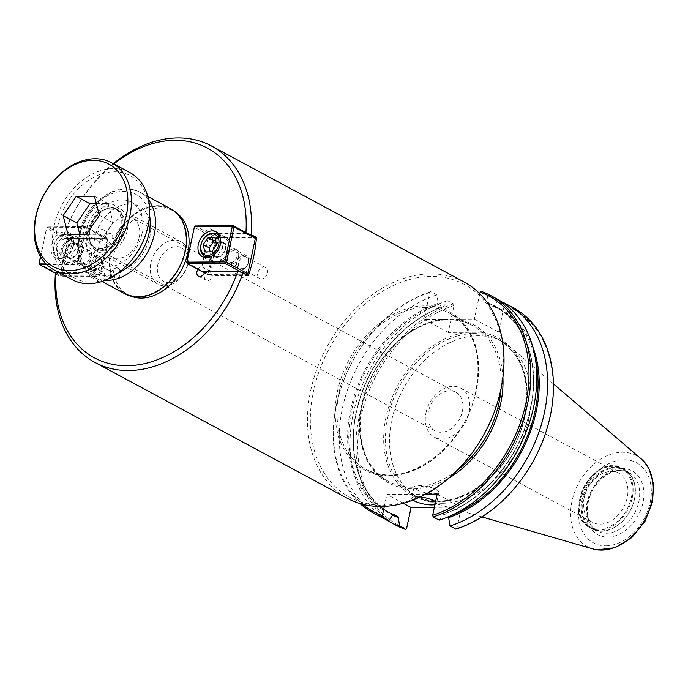 <?xml version="1.0" encoding="UTF-8"?>
<svg xmlns="http://www.w3.org/2000/svg" width="688" height="688" viewBox="0 0 688 688"><rect width="100%" height="100%" fill="white"/><g stroke="black" fill="none" stroke-linecap="round" stroke-linejoin="round"><path stroke-width="0.52" stroke-dasharray="3.44 2.58" d="M68.809 238.667L63.485 235.803L64.182 234.556L97.18 234.341L104.791 238.435A5.065 3.707 118.3 0 1 111.112 233.954A5.065 3.707 118.3 0 1 112.368 239.295A5.065 3.707 118.3 0 1 107.689 243.208L101.635 271.7A5.065 3.707 118.3 0 1 103.019 272.035A5.065 3.707 118.3 0 1 103.879 278.253A5.065 3.707 118.3 0 1 98.212 280.962A5.065 3.707 118.3 0 1 96.69 276.524L60.716 276.757A122.911 89.879 118.3 0 1 68.809 238.667L104.791 238.435M110.673 274.005A6.226 4.558 -61.7 0 0 112.54 279.457A6.226 4.558 -61.7 0 0 120.314 273.936A6.226 4.558 -61.7 0 0 118.448 268.483A6.226 4.558 -61.7 0 0 110.673 274.005M80.229 257.613A6.226 4.558 -61.7 0 0 82.096 263.065A6.226 4.558 -61.7 0 0 89.87 257.553A6.226 4.558 -61.7 0 0 88.004 252.092A6.226 4.558 -61.7 0 0 80.229 257.613M97.18 234.341A5.065 3.707 118.3 0 1 103.501 229.852A5.065 3.707 118.3 0 1 104.757 235.201A5.065 3.707 118.3 0 1 100.078 239.114L94.024 267.598A5.065 3.707 118.3 0 1 95.408 267.933A5.065 3.707 118.3 0 1 96.268 274.151A5.065 3.707 118.3 0 1 90.601 276.86A5.065 3.707 118.3 0 1 89.079 272.422L96.69 276.524M94.024 267.598L101.635 271.7M100.078 239.114L107.689 243.208M55.384 273.884L60.716 276.757M89.079 272.422L59.091 272.62M197.92 269.404A5.065 3.707 118.3 0 1 201.885 266.901L207.939 238.418A5.065 3.707 118.3 0 1 206.555 238.082A5.065 3.707 118.3 0 1 205.695 231.865A5.065 3.707 118.3 0 1 211.362 229.156A5.065 3.707 118.3 0 1 212.884 233.593L245.874 233.378A119.11 87.101 -61.7 0 0 245.934 232.544M113.873 163.959A119.11 87.101 -61.7 0 0 64.182 234.556M245.874 233.378L248.686 234.023M113.322 163.658A122.911 89.879 -61.7 0 0 63.485 235.803M176.102 212.618A47.644 34.839 -61.7 0 0 173.565 211.053A47.644 34.839 -61.7 0 0 160.562 207.922A47.644 34.839 -61.7 0 0 116.59 244.722A47.644 34.839 -61.7 0 0 128.398 294.963A47.644 34.839 -61.7 0 0 131.098 296.218M267.4 272.99A6.226 4.558 -61.7 0 0 265.525 267.529A6.226 4.558 -61.7 0 0 257.751 273.05A6.226 4.558 -61.7 0 0 259.625 278.502A6.226 4.558 -61.7 0 0 267.4 272.99M236.956 256.598A6.226 4.558 118.3 0 1 229.181 262.119A6.226 4.558 118.3 0 1 227.315 256.658A6.226 4.558 118.3 0 1 235.09 251.146A6.226 4.558 118.3 0 1 236.956 256.598M212.884 233.593L220.487 237.687L254.758 237.472M207.939 238.418L215.55 242.511A5.065 3.707 118.3 0 1 214.166 242.176A5.065 3.707 118.3 0 1 213.306 235.958A5.065 3.707 118.3 0 1 218.973 233.249A5.065 3.707 118.3 0 1 220.487 237.687M201.885 266.901L209.496 271.003L215.55 242.511M204.783 271.674L212.394 275.776A5.065 3.707 118.3 0 1 206.073 280.257A5.065 3.707 118.3 0 1 204.818 274.916A5.065 3.707 118.3 0 1 209.496 271.003M248.377 275.535L212.394 275.776M94.798 237.721A35.484 25.946 -61.7 0 0 105.427 268.784A35.484 25.946 -61.7 0 0 149.709 237.36A35.484 25.946 -61.7 0 0 139.071 206.297A35.484 25.946 -61.7 0 0 94.798 237.721M139.234 237.429A21.947 16.048 -61.7 0 0 132.655 218.216A21.947 16.048 -61.7 0 0 108.119 229.93A21.947 16.048 -61.7 0 0 111.843 256.865A21.947 16.048 -61.7 0 0 139.234 237.429M142.098 233.266A35.484 25.946 118.3 0 1 97.825 264.682A35.484 25.946 118.3 0 1 87.187 233.619A35.484 25.946 118.3 0 1 131.46 202.203A35.484 25.946 118.3 0 1 142.098 233.266M462.388 411.398A21.947 16.048 -61.7 0 0 455.809 392.177A21.947 16.048 -61.7 0 0 428.418 411.622A21.947 16.048 -61.7 0 0 434.997 430.834A21.947 16.048 -61.7 0 0 462.388 411.398M382.648 505.207A120.882 88.399 -61.7 0 0 500.503 390.208A120.882 88.399 -61.7 0 0 431.273 276.421A120.882 88.399 -61.7 0 0 313.418 391.42A120.882 88.399 -61.7 0 0 382.648 505.207M464.004 281.934A122.911 89.879 -61.7 0 0 430.464 273.85A122.911 89.879 -61.7 0 0 317.022 368.777A122.911 89.879 -61.7 0 0 347.483 498.387M138.357 296.451A47.644 34.839 -61.7 0 0 182.329 259.66A47.644 34.839 -61.7 0 0 170.521 209.419A47.644 34.839 -61.7 0 0 157.518 206.288A47.644 34.839 -61.7 0 0 113.546 243.079A47.644 34.839 -61.7 0 0 125.354 293.32A47.644 34.839 -61.7 0 0 138.357 296.451M170.822 208.86A48.28 35.303 -61.7 0 0 157.647 205.686A48.28 35.303 -61.7 0 0 113.09 242.976A48.28 35.303 -61.7 0 0 125.053 293.879M434.119 493.76A12.668 3.208 -168 0 0 438.91 492.298A12.668 3.208 -168 0 0 432.27 487.904A12.668 3.208 -168 0 0 418.897 485.565A12.668 3.208 -168 0 0 414.116 487.027A12.668 3.208 -168 0 0 420.755 491.421A12.668 3.208 -168 0 0 434.119 493.76M413.006 500.056A12.668 3.208 12 0 1 411.751 498.181A12.668 3.208 12 0 1 416.532 496.719A12.668 3.208 12 0 1 420.248 496.934M435.547 501.784A12.668 3.208 12 0 1 436.536 503.453A12.668 3.208 12 0 1 434.954 504.571M448.284 332.424L424.083 319.395L429.802 292.503L430.826 291.669L436.863 294.92L438.394 304.423L442.788 306.788L443.579 306.513L447.621 300.716L453.504 303.881L454.003 305.532L448.284 332.424L467.522 332.295A89.784 65.652 -61.7 0 1 479.355 332.227L467.522 332.295A89.784 65.652 -61.7 0 0 385.056 422.191A89.784 65.652 -61.7 0 0 439.365 501.827A89.784 65.652 -61.7 0 0 524.918 416.464A89.784 65.652 -61.7 0 0 479.355 332.227L498.585 332.098L504.304 305.205L503.805 303.554L497.923 300.389L493.881 306.186L493.09 306.461L488.695 304.096L487.164 294.593L481.127 291.342M498.585 332.098L474.385 319.069L424.083 319.395M479.768 293.733L474.385 319.069M532.77 346.761A116.263 85.011 -61.7 0 0 493.881 306.186L493.09 306.461A115.627 84.547 -61.7 0 1 500.425 309.815L493.158 306.487M393.046 514.581A115.627 84.547 -61.7 0 1 390.81 513.437A115.627 84.547 -61.7 0 1 357.356 406.986A115.627 84.547 -61.7 0 1 442.788 306.788L443.579 306.513A116.263 85.011 -61.7 0 0 357.278 408.319A116.263 85.011 -61.7 0 0 392.659 515.123M403.271 503.289L386.871 494.457L425.623 494.208M384.343 506.377L386.871 494.457M455.86 529.132L456.884 528.298L461.381 507.159L434.369 507.331M461.381 507.159L437.172 494.13M439.211 520.171L443.261 514.366L444.052 514.099L448.447 516.464L448.972 517.445M488.162 303.116A116.263 85.011 -61.7 0 1 530.525 408.319A116.263 85.011 -61.7 0 1 443.261 514.366L444.052 514.099A115.627 84.547 -61.7 0 0 529.485 413.892A115.627 84.547 -61.7 0 0 496.031 307.45A115.627 84.547 -61.7 0 0 488.695 304.096M454.003 305.532A122.275 89.414 -61.7 0 0 360.822 417.53A122.275 89.414 -61.7 0 0 406.582 528.625M453.504 303.881A123.548 90.343 -61.7 0 0 360.65 410.452A123.548 90.343 -61.7 0 0 396.116 525.288M513.248 307.725A123.548 90.343 -61.7 0 0 503.805 303.554M456.884 528.298A122.275 89.414 -61.7 0 0 550.065 416.3A122.275 89.414 -61.7 0 0 504.304 305.205M447.621 300.716A123.548 90.343 -61.7 0 0 355.851 403.34A123.548 90.343 -61.7 0 0 384.988 518.976M501.844 301.903A123.548 90.343 -61.7 0 0 497.923 300.389M436.863 294.92A123.548 90.343 -61.7 0 0 344.009 401.491A123.548 90.343 -61.7 0 0 379.475 516.327M496.598 298.755A123.548 90.343 -61.7 0 0 487.164 294.593M430.826 291.669A123.548 90.343 -61.7 0 0 341.102 387.688A123.548 90.343 -61.7 0 0 360.039 503.556M429.802 292.503A122.275 89.414 -61.7 0 0 340.569 389.623A122.275 89.414 -61.7 0 0 362.413 504.218M425.984 412.791A27.838 20.356 118.3 0 1 460.728 388.135A27.838 20.356 118.3 0 1 469.07 412.516A27.838 20.356 118.3 0 1 434.334 437.164A27.838 20.356 118.3 0 1 425.984 412.791M584.138 497.931A27.838 20.356 -61.7 0 0 592.48 522.304A27.838 20.356 -61.7 0 0 623.603 507.443A27.838 20.356 -61.7 0 0 618.873 473.275A27.838 20.356 -61.7 0 0 584.138 497.931M615.149 467.212A33.832 24.742 -61.7 0 0 583.923 493.339A33.832 24.742 -61.7 0 0 592.308 529.012A33.832 24.742 -61.7 0 0 601.536 531.239A33.832 24.742 -61.7 0 0 632.762 505.112A33.832 24.742 -61.7 0 0 624.377 469.44A33.832 24.742 -61.7 0 0 615.149 467.212M615.399 468.012A33.196 24.278 -61.7 0 0 584.757 493.657A33.196 24.278 -61.7 0 0 592.987 528.659A33.196 24.278 -61.7 0 0 602.043 530.844A33.196 24.278 -61.7 0 0 632.685 505.207A33.196 24.278 -61.7 0 0 624.455 470.196A33.196 24.278 -61.7 0 0 615.399 468.012M641.336 459.008A51.686 37.797 -61.7 0 0 622.33 452.248A51.686 37.797 -61.7 0 0 573.345 495.962A51.686 37.797 -61.7 0 0 592.936 548.912M442.47 503.281A88.52 64.732 -61.7 0 0 521.59 441.318A88.52 64.732 -61.7 0 0 510.634 347.328A88.52 64.732 -61.7 0 0 502.24 341.575A88.52 64.732 -61.7 0 0 478.083 335.753A88.52 64.732 -61.7 0 0 396.383 404.123A88.52 64.732 -61.7 0 0 418.321 497.458A88.52 64.732 -61.7 0 0 427.747 501.294A88.52 64.732 -61.7 0 0 442.47 503.281M248.299 262.661A6.338 4.635 -61.7 0 0 242.047 257.518A6.338 4.635 -61.7 0 0 239.837 267.899A6.338 4.635 -61.7 0 0 248.299 262.661M248.514 262.248A7.602 5.556 118.3 0 1 239.028 268.982A7.602 5.556 118.3 0 1 236.749 262.326A7.602 5.556 118.3 0 1 246.235 255.592A7.602 5.556 118.3 0 1 248.514 262.248M224.924 249.546A7.602 5.556 -61.7 0 0 222.645 242.89A7.602 5.556 -61.7 0 0 213.16 249.624A7.602 5.556 -61.7 0 0 215.439 256.28A7.602 5.556 -61.7 0 0 224.924 249.546M211.775 251.842L217.864 255.119L211.07 255.162L210.21 251.851M204.981 251.885L211.07 255.162M216.703 244.618L222.792 247.904L217.864 255.119M214.837 237.446L220.925 240.731L222.792 247.904M215.697 240.757L220.925 240.731M211.723 256.28A12.668 9.262 -61.7 0 0 220.478 245.014A12.668 9.262 -61.7 0 0 220.607 239.785M209.238 249.649A12.668 9.262 118.3 0 1 225.045 238.426A12.668 9.262 118.3 0 1 228.846 249.52A12.668 9.262 118.3 0 1 213.039 260.743A12.668 9.262 118.3 0 1 209.238 249.649M186.689 262.558L208 274.03L208.731 275.226L209.745 274.435L208 274.03L215.516 238.659L194.214 227.186L195.444 225.982L216.754 237.455L215.516 238.659L217.262 239.063L216.754 237.455L254.603 237.214L255.325 238.401M255.11 238.822L217.262 239.063L209.745 274.435L247.594 274.194L255.11 238.822M241.72 272.371L246.579 274.976L208.731 275.226L204.396 272.895M238.504 256.59A8.239 6.02 -61.7 0 0 236.036 249.374A8.239 6.02 -61.7 0 0 226.825 253.777A8.239 6.02 -61.7 0 0 228.227 263.882A8.239 6.02 -61.7 0 0 238.504 256.59M225.415 249.538A8.239 6.02 -61.7 0 0 222.946 242.331A8.239 6.02 -61.7 0 0 213.736 246.725A8.239 6.02 -61.7 0 0 215.138 256.83A8.239 6.02 -61.7 0 0 225.415 249.538M208.06 249.649A14.19 10.38 -61.7 0 0 212.317 262.076A14.19 10.38 -61.7 0 0 230.024 249.512A14.19 10.38 -61.7 0 0 225.767 237.085A14.19 10.38 -61.7 0 0 208.06 249.649M91.409 263.676A6.338 4.635 -61.7 0 0 97.662 268.819A6.338 4.635 -61.7 0 0 99.872 258.439A6.338 4.635 -61.7 0 0 91.409 263.676M89.672 263.272A7.602 5.556 118.3 0 1 99.158 256.538A7.602 5.556 118.3 0 1 101.437 263.194A7.602 5.556 118.3 0 1 91.951 269.928A7.602 5.556 118.3 0 1 89.672 263.272M66.074 250.57A7.602 5.556 -61.7 0 0 68.361 257.226A7.602 5.556 -61.7 0 0 77.847 250.492A7.602 5.556 -61.7 0 0 75.568 243.836A7.602 5.556 -61.7 0 0 66.074 250.57M67.751 238.401L69.626 245.573L64.698 252.788L57.904 252.831L56.038 245.659L60.957 238.444L67.751 238.401L73.84 241.677L75.714 248.85L70.787 256.065L63.993 256.108L62.126 248.936L67.046 241.72L73.84 241.677M60.957 238.444L67.046 241.72M56.038 245.659L62.126 248.936M57.904 252.831L63.993 256.108M64.698 252.788L70.787 256.065M69.626 245.573L75.714 248.85M71.655 245.564A11.404 8.342 118.3 0 1 56.433 254.99A11.404 8.342 118.3 0 1 60.406 236.302A11.404 8.342 118.3 0 1 71.655 245.564M73.392 245.96A12.668 9.262 -61.7 0 0 69.6 234.866A12.668 9.262 -61.7 0 0 53.784 246.089A12.668 9.262 -61.7 0 0 57.586 257.183A12.668 9.262 -61.7 0 0 73.392 245.96M81.769 250.466A12.668 9.262 118.3 0 1 65.953 261.689A12.668 9.262 118.3 0 1 62.152 250.595A12.668 9.262 118.3 0 1 77.968 239.381A12.668 9.262 118.3 0 1 81.769 250.466M46.827 264.665L77.598 264.467L77.09 262.859L78.836 263.255L77.598 264.467L98.909 275.94L100.138 274.727L98.909 275.94L61.06 276.18L62.075 275.389L60.329 274.985L61.06 276.18L55.711 273.308M86.353 227.883L84.607 227.487L85.622 226.696L86.353 227.883L107.663 239.355L106.932 238.168L107.663 239.355L100.138 274.727L78.836 263.255L86.353 227.883M62.075 275.389L99.923 275.148L107.44 239.777L69.591 240.017L69.084 238.409L67.854 239.613L69.591 240.017L62.075 275.389M39.018 263.513L60.329 274.985L67.854 239.613L46.543 228.141L47.773 226.937L46.543 228.141L40.497 256.598M69.084 238.409L106.932 238.168L85.622 226.696L47.773 226.937L69.084 238.409M40.592 256.762L46.758 227.728L84.607 227.487L77.09 262.859L45.245 263.065M78.681 257.622A8.239 6.02 -61.7 0 0 81.15 264.837A8.239 6.02 -61.7 0 0 90.352 260.434A8.239 6.02 -61.7 0 0 88.958 250.329A8.239 6.02 -61.7 0 0 78.681 257.622M73.203 245.22A14.19 10.38 118.3 0 1 55.496 257.785A14.19 10.38 118.3 0 1 51.239 245.358A14.19 10.38 118.3 0 1 68.946 232.793A14.19 10.38 118.3 0 1 73.203 245.22M65.584 250.578A8.239 6.02 -61.7 0 0 68.06 257.785A8.239 6.02 -61.7 0 0 77.262 253.39A8.239 6.02 -61.7 0 0 75.869 243.285A8.239 6.02 -61.7 0 0 65.584 250.578M82.947 250.466A14.19 10.38 -61.7 0 0 78.69 238.039A14.19 10.38 -61.7 0 0 60.983 250.604A14.19 10.38 -61.7 0 0 65.231 263.031A14.19 10.38 -61.7 0 0 82.947 250.466M96.363 203.665L108.119 203.588L113.107 222.74L99.949 242.004L81.812 242.124L79.877 234.668M94.419 196.209L108.119 203.588M68.112 234.746L81.812 242.124M86.258 234.625L99.949 242.004M99.407 215.361L113.107 222.74M168.758 282.691A19.066 13.949 -61.7 0 0 187.351 264.545A19.066 13.949 -61.7 0 0 176.429 246.596A19.066 13.949 -61.7 0 0 157.836 264.742A19.066 13.949 -61.7 0 0 168.758 282.691M164.699 285.847A24.14 17.647 -61.7 0 0 186.973 267.202A24.14 17.647 -61.7 0 0 180.996 241.755A24.14 17.647 -61.7 0 0 174.408 240.164A24.14 17.647 -61.7 0 0 152.125 258.808A24.14 17.647 -61.7 0 0 158.111 284.256A24.14 17.647 -61.7 0 0 164.699 285.847M103.811 253.072A24.14 17.647 -61.7 0 0 126.093 234.427A24.14 17.647 -61.7 0 0 120.108 208.971A24.14 17.647 -61.7 0 0 113.52 207.389A24.14 17.647 -61.7 0 0 108.033 208.352A24.14 17.647 -61.7 0 0 90.059 241.746A24.14 17.647 -61.7 0 0 97.223 251.481A24.14 17.647 -61.7 0 0 103.811 253.072M90.85 282.106A58.291 42.622 -61.7 0 0 147.679 226.662A58.291 42.622 -61.7 0 0 114.303 171.794A58.291 42.622 -61.7 0 0 57.474 227.246A58.291 42.622 -61.7 0 0 90.85 282.106M129.886 172.576A60.819 44.479 -61.7 0 0 113.288 168.577A60.819 44.479 -61.7 0 0 57.147 215.55A60.819 44.479 -61.7 0 0 72.223 279.689M425.528 307.467A88.511 64.724 -61.7 0 0 343.828 375.829A88.511 64.724 -61.7 0 0 365.767 469.156A88.511 64.724 -61.7 0 0 389.924 474.978A88.511 64.724 -61.7 0 0 476.216 390.784A88.511 64.724 -61.7 0 0 449.677 313.289A88.511 64.724 -61.7 0 0 425.528 307.467M388.901 475.769A89.775 65.644 118.3 0 1 337.49 391.266A89.775 65.644 118.3 0 1 425.021 305.859A89.775 65.644 118.3 0 1 476.431 390.363A89.775 65.644 118.3 0 1 388.901 475.769M500.993 388.875A88.511 64.724 -61.7 0 0 472.432 325.544A88.511 64.724 -61.7 0 0 448.284 319.722A88.511 64.724 -61.7 0 0 366.592 388.084A88.511 64.724 -61.7 0 0 388.522 481.411A88.511 64.724 -61.7 0 0 412.68 487.233A88.511 64.724 -61.7 0 0 457.124 470.377M148.548 199.752A48.28 35.303 -61.7 0 0 139.81 192.167A48.28 35.303 -61.7 0 0 126.635 188.985A48.28 35.303 -61.7 0 0 82.07 226.275A48.28 35.303 -61.7 0 0 94.041 277.178A48.28 35.303 -61.7 0 0 105.187 280.3M149.571 215.215A44.479 32.525 -61.7 0 0 113.185 193.242A44.479 32.525 -61.7 0 0 79.283 239.854A44.479 32.525 -61.7 0 0 105.694 275.527A44.479 32.525 -61.7 0 0 118.654 272.637M502.911 377.48A89.775 65.644 -61.7 0 0 455.069 319.198M443.407 319.266A89.775 65.644 -61.7 0 0 359.514 428.744A89.775 65.644 -61.7 0 0 448.662 478.246M448.447 516.464A115.627 84.547 -61.7 0 0 451.732 515.278M535.513 359.661A115.627 84.547 -61.7 0 0 500.425 309.815L496.031 307.45C528.023 323.773 541.92 370.832 528.16 417.633C516.215 461.811 480.912 502.025 443.64 514.056M438.394 304.423A115.627 84.547 -61.7 0 0 352.961 404.621A115.627 84.547 -61.7 0 0 386.415 511.064A115.627 84.547 -61.7 0 0 393.622 514.375M437.86 303.442A116.263 85.011 -61.7 0 0 350.596 409.489A116.263 85.011 -61.7 0 0 392.96 514.693M474.006 333.56A88.52 64.732 -61.7 0 0 392.306 401.93A88.52 64.732 -61.7 0 0 414.245 495.265A88.52 64.732 -61.7 0 0 438.402 501.088A88.52 64.732 -61.7 0 0 524.703 416.876A88.52 64.732 -61.7 0 0 498.164 339.382A88.52 64.732 -61.7 0 0 474.006 333.56M598.999 529.21A33.196 24.278 -61.7 0 0 631.369 497.622A33.196 24.278 -61.7 0 0 612.354 466.378A33.196 24.278 -61.7 0 0 579.984 497.957A33.196 24.278 -61.7 0 0 598.999 529.21M632.238 497.828A33.832 24.742 -61.7 0 0 622.098 468.21A33.832 24.742 -61.7 0 0 612.862 465.982A33.832 24.742 -61.7 0 0 581.635 492.109A33.832 24.742 -61.7 0 0 590.02 527.782A33.832 24.742 -61.7 0 0 599.257 530.009A33.832 24.742 -61.7 0 0 632.238 497.828M619.819 470.394A33.196 24.278 -61.7 0 0 589.177 496.039A33.196 24.278 -61.7 0 0 597.408 531.041A33.196 24.278 -61.7 0 0 606.463 533.226A33.196 24.278 -61.7 0 0 638.834 501.647A33.196 24.278 -61.7 0 0 628.884 472.579A33.196 24.278 -61.7 0 0 619.819 470.394M607.676 537.07A36.223 26.488 -61.7 0 0 642.996 502.61A36.223 26.488 -61.7 0 0 622.244 468.511A36.223 26.488 -61.7 0 0 586.933 502.971A36.223 26.488 -61.7 0 0 607.676 537.07M605.818 545.825A45.477 33.256 -61.7 0 0 650.16 502.558A45.477 33.256 -61.7 0 0 624.111 459.756A45.477 33.256 -61.7 0 0 579.769 503.014A45.477 33.256 -61.7 0 0 605.818 545.825M102.331 250.415A22.377 16.366 -61.7 0 0 124.15 229.13A22.377 16.366 -61.7 0 0 111.336 208.068A22.377 16.366 -61.7 0 0 106.244 208.963A22.377 16.366 -61.7 0 0 89.586 239.914A22.377 16.366 -61.7 0 0 102.331 250.415M123.642 228.923A22.205 16.237 -61.7 0 0 116.977 209.479A22.205 16.237 -61.7 0 0 110.923 208.025A22.205 16.237 -61.7 0 0 90.42 225.174A22.205 16.237 -61.7 0 0 95.924 248.592A22.205 16.237 -61.7 0 0 101.987 250.054A22.205 16.237 -61.7 0 0 123.642 228.923M99.631 248.781A22.205 16.237 -61.7 0 0 121.286 227.659A22.205 16.237 -61.7 0 0 114.629 208.215A22.205 16.237 -61.7 0 0 108.566 206.753A22.205 16.237 -61.7 0 0 88.073 223.91A22.205 16.237 -61.7 0 0 93.577 247.327A22.205 16.237 -61.7 0 0 99.631 248.781M121.724 226.825A24.742 18.094 -61.7 0 0 107.552 203.536A24.742 18.094 -61.7 0 0 83.429 227.074A24.742 18.094 -61.7 0 0 97.601 250.363A24.742 18.094 -61.7 0 0 121.724 226.825M118.448 268.483L88.004 252.092M112.54 279.457L82.096 263.065M90.601 276.86L98.212 280.962M95.408 267.933L103.019 272.035M103.501 229.852L111.112 233.954M265.525 267.529L235.09 251.146M259.625 278.502L229.181 262.119M206.555 238.082L214.166 242.176M211.362 229.156L218.973 233.249M198.462 276.163L206.073 280.257M139.071 206.297L131.46 202.203M105.427 268.784L97.825 264.682M455.809 392.177L132.655 218.216M434.997 430.834L111.843 256.865M365.767 469.156C402.858 492.075 465.733 447.664 475.95 390.509C482.288 353.838 473.533 328.099 449.677 313.289L472.432 325.544C448.232 311.776 411.587 323.334 387.456 352.781C350.57 394.284 351.508 463.97 388.522 481.411L365.767 469.156M173.565 211.053L170.521 209.419M128.398 294.963L125.354 293.32M147.757 196.441L139.81 192.167C123.788 185.201 108.24 189.682 93.172 205.6C84.228 216.015 79.094 227.805 77.753 240.981C77.125 248.402 78.019 255.205 80.436 261.38C83.291 268.483 87.832 273.755 94.041 277.178L101.987 281.461M414.116 487.027L411.751 498.181M438.91 492.298L436.536 503.453M393.682 514.392L386.415 511.064L390.81 513.437C358.818 497.106 344.92 450.055 358.68 403.245C370.626 359.067 405.929 318.854 443.201 306.822M434.334 437.164L592.48 522.304M460.728 388.135L618.873 473.275M418.321 497.458L414.245 495.265C451.337 518.184 514.22 473.774 524.445 416.61C530.775 379.939 522.02 354.2 498.164 339.382L502.24 341.575M624.377 469.44L622.098 468.21C594.724 451.199 560.746 514.306 590.02 527.782L592.308 529.012M592.987 528.659L597.408 531.041C583.519 524.617 584.198 496.891 598.388 482.176C609.052 471.289 619.217 468.089 628.884 472.579L624.455 470.196M595.455 549.514L597.433 549.832M643.228 460.779L644.579 462.259M553.436 383.904L510.634 347.328M481.841 516.894L427.747 501.294M215.439 256.28L239.028 268.982M222.645 242.89L246.235 255.592M225.045 238.426L219.42 235.399M213.039 260.743L207.406 257.708M225.767 237.085L216.023 231.839M212.317 262.076L202.573 256.83M236.036 249.374L222.946 242.331M228.227 263.882L215.138 256.83M68.361 257.226L91.951 269.928M75.568 243.836L99.158 256.538M77.968 239.381L69.6 234.866M65.953 261.689L57.586 257.183M78.69 238.039L68.946 232.793M65.231 263.031L55.496 257.785M88.958 250.329L75.869 243.285M81.15 264.837L68.06 257.785M180.996 241.755L120.108 208.971M158.111 284.256L97.223 251.481M108.033 208.352L106.244 208.963L116.977 209.479L114.629 208.215C118.302 210.64 122.533 213.916 120.77 227.117L109.598 244.765L103.019 248.076L98.711 248.643L93.577 247.327L95.924 248.592C92.811 246.889 90.704 243.999 89.586 239.914L90.059 241.746"/><path stroke-width="1.03" d="M59.091 272.62L56.089 272.637L55.384 273.884A122.911 89.879 -61.7 0 0 95.004 362.464A122.911 89.879 -61.7 0 0 243.045 272.672L237.781 271.459L204.783 271.674A5.065 3.707 118.3 0 1 198.462 276.163A5.065 3.707 118.3 0 1 197.92 269.404M56.089 272.637A119.11 87.101 -61.7 0 0 127.022 365.715A119.11 87.101 -61.7 0 0 237.781 271.459M245.934 232.544A119.11 87.101 -61.7 0 0 113.873 163.959M248.686 234.023L251.137 234.591A122.911 89.879 -61.7 0 0 211.526 146.011A122.911 89.879 -61.7 0 0 177.986 137.927A122.911 89.879 -61.7 0 0 113.322 163.658M131.098 296.218A47.644 34.839 -61.7 0 0 141.401 298.093A47.644 34.839 -61.7 0 0 184.642 263.177A47.644 34.839 -61.7 0 0 176.102 212.618M254.758 237.472L256.469 237.455A122.911 89.879 118.3 0 1 248.377 275.535L243.045 272.672M251.137 234.591L256.469 237.455M95.004 362.464L347.483 498.387A122.911 89.879 -61.7 0 0 381.023 506.463A122.911 89.879 -61.7 0 0 494.466 411.536A122.911 89.879 -61.7 0 0 464.004 281.934L211.526 146.011M101.987 281.461L125.053 293.879A48.28 35.303 -61.7 0 0 138.228 297.053A48.28 35.303 -61.7 0 0 182.784 259.763A48.28 35.303 -61.7 0 0 170.822 208.86L147.757 196.441M434.954 504.571A12.668 3.208 12 0 1 431.754 504.915A12.668 3.208 12 0 1 413.006 500.056M420.248 496.934A12.668 3.208 12 0 1 435.547 501.784M425.623 494.208L437.172 494.13L432.683 515.269L433.182 516.92A123.548 90.343 -61.7 0 0 526.036 410.34A123.548 90.343 -61.7 0 0 490.57 295.513A123.548 90.343 -61.7 0 0 481.127 291.342L480.104 292.176L479.768 293.733M434.369 507.331L411.08 507.486L406.582 528.625L405.559 529.459L399.676 526.294L398.146 516.791L393.751 514.426L392.96 514.693L388.909 520.498L382.881 517.247L382.382 515.596L384.343 506.377M411.08 507.486L403.271 503.289M393.622 514.375A115.627 84.547 -61.7 0 0 393.751 514.426L392.96 514.693M448.447 516.464L449.978 525.967L455.86 529.132A123.548 90.343 -61.7 0 0 548.714 422.552A123.548 90.343 -61.7 0 0 513.248 307.725L507.366 304.552A123.548 90.343 -61.7 0 0 501.844 301.903M433.182 516.92L439.211 520.171A123.548 90.343 -61.7 0 0 532.065 413.591A123.548 90.343 -61.7 0 0 496.598 298.755L490.57 295.513M384.988 518.976A123.548 90.343 -61.7 0 0 390.242 522.123L396.116 525.288A123.548 90.343 -61.7 0 0 405.559 529.459M390.242 522.123A123.548 90.343 -61.7 0 0 399.676 526.294M449.978 525.967A123.548 90.343 -61.7 0 0 542.832 419.388A123.548 90.343 -61.7 0 0 507.366 304.552M360.039 503.556A123.548 90.343 -61.7 0 0 373.438 513.076L379.475 516.327A123.548 90.343 -61.7 0 0 388.909 520.498M373.438 513.076A123.548 90.343 -61.7 0 0 382.881 517.247M362.413 504.218A122.275 89.414 -61.7 0 0 382.382 515.596M432.683 515.269A122.275 89.414 -61.7 0 0 525.864 403.271A122.275 89.414 -61.7 0 0 480.104 292.176M592.936 548.912A51.686 37.797 -61.7 0 0 595.455 549.523A51.686 37.797 -61.7 0 0 601.536 550.073A51.686 37.797 -61.7 0 0 651.932 500.898A51.686 37.797 -61.7 0 0 643.228 460.779A51.686 37.797 -61.7 0 0 641.336 459.008M211.775 251.842L204.981 251.885L203.115 244.713L208.043 237.498L214.837 237.446L216.703 244.618L211.775 251.842M208.043 237.498L214.131 240.774L215.697 240.757M203.115 244.713L209.204 247.99L214.131 240.774M210.21 251.851L209.204 247.99M201.085 244.722A11.404 8.342 118.3 0 1 216.307 235.287A11.404 8.342 118.3 0 1 212.334 253.984A11.404 8.342 118.3 0 1 201.085 244.722M220.607 239.785A12.668 9.262 -61.7 0 0 216.677 233.92A12.668 9.262 -61.7 0 0 200.862 245.143A12.668 9.262 -61.7 0 0 204.663 256.237A12.668 9.262 -61.7 0 0 211.723 256.28M246.846 274.718L247.809 273.772L226.498 262.3L225.268 263.513L224.761 261.896L226.498 262.3L234.023 226.928L255.325 238.401L254.603 237.214L233.292 225.741L234.023 226.928L232.277 226.524L233.292 225.741L195.444 225.982L194.429 226.773L186.689 262.558L187.42 263.753L186.689 262.558M255.325 238.401L247.809 273.772L246.889 274.736M204.396 272.895L187.42 263.753L225.268 263.513L241.72 272.371M232.277 226.524L224.761 261.896L186.912 262.145L194.429 226.773L232.277 226.524M198.316 244.412A14.19 10.38 118.3 0 1 216.023 231.839A14.19 10.38 118.3 0 1 220.28 244.266A14.19 10.38 118.3 0 1 202.573 256.83A14.19 10.38 118.3 0 1 198.316 244.412M39.018 263.513L39.749 264.708L39.018 263.513L40.497 256.598M55.711 273.308L39.749 264.708L46.827 264.665M45.245 263.065L39.242 263.1L40.592 256.762M76.282 196.329L94.419 196.209L99.407 215.361L86.258 234.625L68.112 234.746L63.133 215.593L76.282 196.329L89.982 203.7L96.363 203.665M63.133 215.593L76.832 222.972L89.982 203.7M79.877 234.668L76.832 222.972M69.548 270.633A58.291 42.622 -61.7 0 0 126.377 215.189A58.291 42.622 -61.7 0 0 92.992 160.321A58.291 42.622 -61.7 0 0 36.163 215.774A58.291 42.622 -61.7 0 0 69.548 270.633M95.021 158.747A60.819 44.479 -61.7 0 0 38.889 205.721A60.819 44.479 -61.7 0 0 53.956 269.851A60.819 44.479 -61.7 0 0 70.554 273.85A60.819 44.479 -61.7 0 0 126.695 226.877A60.819 44.479 -61.7 0 0 111.619 162.746A60.819 44.479 -61.7 0 0 95.021 158.747M53.956 269.851L72.223 279.689A60.819 44.479 -61.7 0 0 88.821 283.688A60.819 44.479 -61.7 0 0 144.962 236.706A60.819 44.479 -61.7 0 0 129.886 172.576L111.619 162.746M457.124 470.377A88.511 64.724 -61.7 0 0 498.972 403.03A88.511 64.724 -61.7 0 0 500.993 388.875M105.187 280.3A48.28 35.303 -61.7 0 0 107.208 280.36A48.28 35.303 -61.7 0 0 154.284 234.427A48.28 35.303 -61.7 0 0 148.548 199.752M118.654 272.637A44.479 32.525 -61.7 0 0 149.055 233.223A44.479 32.525 -61.7 0 0 149.571 215.215M448.662 478.246A89.775 65.644 -61.7 0 0 500.709 403.435A89.775 65.644 -61.7 0 0 502.911 377.48M392.659 515.123A116.263 85.011 -61.7 0 0 398.67 517.763M448.972 517.445A116.263 85.011 -61.7 0 0 532.77 346.761M393.046 514.581A115.627 84.547 -61.7 0 0 398.146 516.791M451.732 515.278A115.627 84.547 -61.7 0 0 535.513 359.661M597.433 549.832L615.124 547.691L631.799 537.595L644.957 521.409L652.551 501.827L653.6 484.515L649.171 469.087L644.579 462.259M641.336 458.999L553.436 383.904M592.936 548.921L481.841 516.894M219.42 235.399L216.677 233.92M207.406 257.708L204.663 256.237"/></g></svg>
